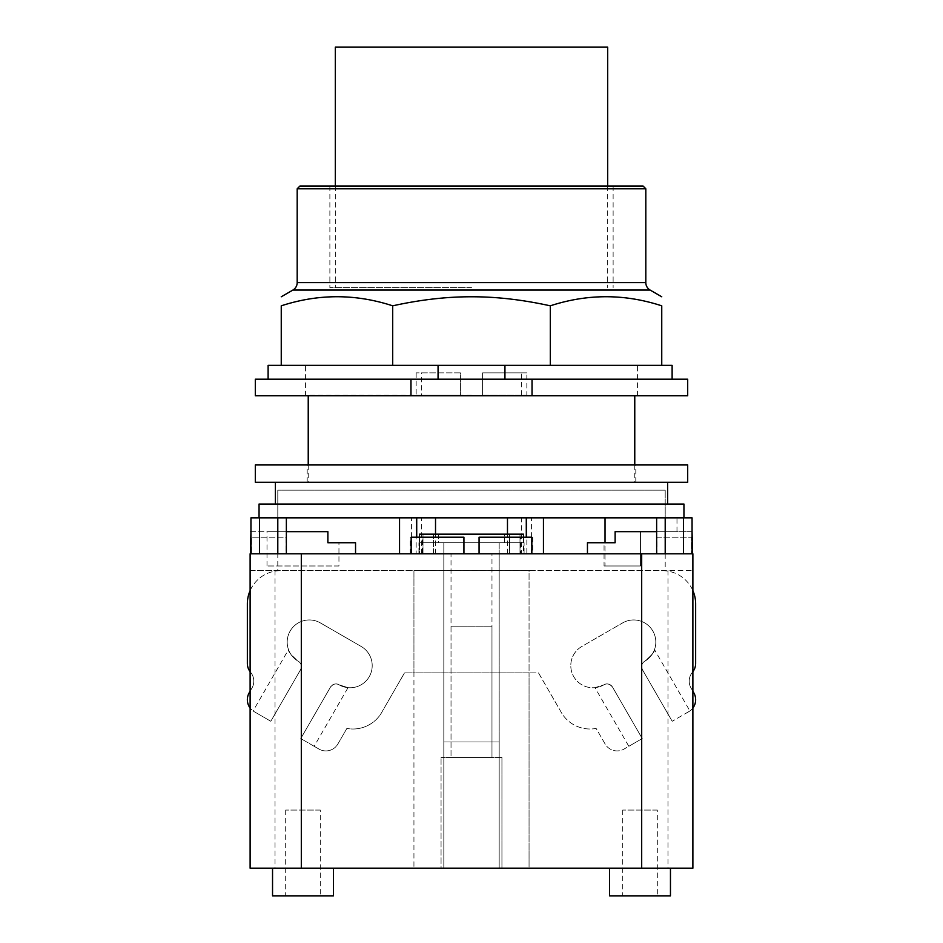 <?xml version="1.0" encoding="UTF-8"?>
<svg xmlns="http://www.w3.org/2000/svg" width="943" height="943" viewBox="0 0 943 943"><rect width="100%" height="100%" fill="white"/><g stroke="black" fill="none" stroke-linecap="round" stroke-linejoin="round"><path stroke-width="0.71" stroke-dasharray="4.71 3.54" d="M335.319 47.15L607.681 47.15M471.5 287.58L329.873 287.58L471.5 287.58M299.957 186.019L643.043 186.019M297.186 188.789L645.814 188.789M550.299 365.342L281.25 365.342L281.25 305.827C318.404 293.697 355.546 293.697 392.701 305.827C420.543 299.697 446.805 296.691 471.5 296.786C496.195 296.691 522.457 299.697 550.299 305.827C587.454 293.697 624.596 293.697 661.75 305.827L661.75 365.342L550.299 365.342L550.299 305.827M392.701 365.342L392.701 305.827M438.059 365.342L661.75 365.342L438.059 365.342L438.059 379.18L672.123 379.18L504.941 379.18L504.941 365.342M268.107 365.342L281.25 365.342M661.75 365.342L672.123 365.342L672.123 379.18M438.059 379.18L504.941 379.18M532.029 379.18L410.971 379.18L410.971 395.777L532.029 395.777L532.029 379.18L687.695 379.18M255.305 379.18L410.971 379.18M255.305 395.777L410.971 395.777M532.029 395.777L687.695 395.777M471.5 395.777L637.539 395.777L471.5 395.777M471.5 365.342L305.461 365.342L471.5 365.342M451.025 626.789L491.975 626.789L451.025 626.789L451.025 757.488L491.975 757.488L451.025 757.488L451.025 553.812L491.975 553.812L491.975 757.488L451.025 757.488L491.975 757.488L491.975 626.789M320.266 810.061L285.682 810.061L320.266 810.061L320.266 895.85L285.682 895.85L320.266 895.85M657.318 810.061L622.734 810.061L657.318 810.061L657.318 895.85L622.734 895.85L657.318 895.85M654.489 649.621C655.102 651.2 651.861 655.079 644.741 661.267C641.759 663.141 641.004 665.97 642.466 669.766L672.194 721.265L689.911 710.951L654.489 649.621C655.102 651.2 651.861 655.079 644.741 661.267A6.224 6.224 0 0 0 642.466 669.766C641.004 665.97 641.759 663.141 644.741 661.267A22.137 22.137 0 0 0 652.839 631.02A22.137 22.137 0 0 0 622.604 622.922A22.137 22.137 0 0 1 652.839 631.02A22.137 22.137 0 0 1 644.741 661.267A6.224 6.224 0 0 0 642.466 669.766L672.194 721.265L642.466 669.766L672.194 721.265L688.732 711.717A13.839 13.839 0 0 0 693.8 692.81L691.054 688.072A13.839 13.839 0 0 1 692.421 672.276A13.839 13.839 0 0 0 695.651 663.4L695.651 603.909A33.205 33.205 0 0 0 662.446 570.692L280.554 570.692A33.205 33.205 0 0 0 247.349 603.909L247.349 663.4A13.839 13.839 0 0 0 250.579 672.276A13.839 13.839 0 0 1 251.946 688.072L249.2 692.81A13.839 13.839 0 0 0 254.268 711.717L270.806 721.265L300.534 669.766C301.996 665.97 301.241 663.141 298.259 661.267C291.151 655.079 287.898 651.2 288.511 649.621L253.089 710.951L254.268 711.717L253.089 710.951M689.911 710.951L688.732 711.717A13.839 13.839 0 0 0 692.881 708.028M628.828 746.302L642.242 738.558L612.502 687.07C609.649 683.828 606.82 683.074 604.003 684.783L594.974 687.659L628.828 746.302L642.242 738.558L612.502 687.07A6.224 6.224 0 0 0 604.003 684.783C606.82 683.074 609.649 683.828 612.502 687.07A6.224 6.224 0 0 0 604.003 684.783A22.137 22.137 0 0 1 573.757 676.685A22.137 22.137 0 0 1 581.866 646.438L622.604 622.922L581.866 646.438A22.137 22.137 0 0 0 573.757 676.685A22.137 22.137 0 0 0 604.003 684.783L594.974 687.659M348.026 687.659L338.997 684.783C336.179 683.074 333.351 683.828 330.498 687.07L300.758 738.558L314.172 746.302L348.026 687.659L338.997 684.783A6.224 6.224 0 0 0 330.498 687.07C333.351 683.828 336.179 683.074 338.997 684.783A22.137 22.137 0 0 0 369.243 676.685A22.137 22.137 0 0 0 361.134 646.438A22.137 22.137 0 0 1 369.243 676.685A22.137 22.137 0 0 1 338.997 684.783A6.224 6.224 0 0 0 330.498 687.07L300.758 738.558L330.498 687.07L300.758 738.558L318.982 749.072A13.839 13.839 0 0 0 337.877 744.003L346.871 728.432A33.205 33.205 0 0 0 382.646 710.739L404.512 672.878L538.488 672.878L560.354 710.739A33.205 33.205 0 0 0 596.129 728.432L605.123 744.003A13.839 13.839 0 0 0 624.018 749.072L642.242 738.558L624.018 749.072A13.839 13.839 0 0 1 605.123 744.003L596.129 728.432A33.205 33.205 0 0 1 560.354 710.739L538.488 672.878L529.058 672.878L529.058 570.692L413.942 570.692L413.942 672.878L529.058 672.878L529.058 868.173L250.119 868.173L250.119 570.421L413.942 570.692L280.554 570.692A33.205 33.205 0 0 0 250.119 590.636M314.172 746.302L318.982 749.072A13.839 13.839 0 0 0 337.877 744.003L346.871 728.432A33.205 33.205 0 0 0 382.646 710.739L404.512 672.878L413.942 672.878L413.942 868.173L413.942 570.421L662.446 570.692A33.205 33.205 0 0 1 692.881 590.636M288.511 649.621C287.898 651.2 291.151 655.079 298.259 661.267C301.241 663.141 301.996 665.97 300.534 669.766L270.806 721.265L254.268 711.717L270.806 721.265L300.534 669.766L270.806 721.265L254.268 711.717A13.839 13.839 0 0 1 250.119 708.028M298.259 661.267A6.224 6.224 0 0 1 300.534 669.766A6.224 6.224 0 0 0 298.259 661.267A22.137 22.137 0 0 1 290.161 631.02A22.137 22.137 0 0 1 320.396 622.922L361.134 646.438L320.396 622.922A22.137 22.137 0 0 0 290.161 631.02A22.137 22.137 0 0 0 298.259 661.267M491.975 553.812L451.025 553.812M285.682 810.061L285.682 895.85M622.734 810.061L622.734 895.85M692.881 691.231L691.054 688.072A13.839 13.839 0 0 1 692.421 672.276A13.839 13.839 0 0 0 692.881 671.699M250.119 671.699A13.839 13.839 0 0 0 250.579 672.276A13.839 13.839 0 0 1 251.946 688.072L250.119 691.231M526.842 372.839L482.568 372.839L526.842 372.839L526.842 395.223L482.568 395.223L482.568 372.839L521.314 372.839L482.568 372.839L482.568 395.223L482.568 372.839L482.568 395.223L526.842 395.223M460.432 372.839L416.158 372.839L460.432 372.839L460.432 395.223L460.432 372.839M338.95 565.989L266.999 565.989L338.95 565.989L338.95 542.744L327.881 542.744L327.881 531.675L327.881 542.744L338.95 542.744M419.47 537.215L419.47 553.812L523.53 553.812L523.53 534.174L504.576 534.174L509.55 534.174L509.55 553.812L433.45 553.812L509.55 553.812L433.45 553.812L433.45 534.174L509.55 534.174L509.55 553.812L433.45 553.812L433.45 534.174L438.424 534.174L438.424 542.744L504.576 542.744L504.576 534.174L520.006 534.174L520.006 542.744L504.576 542.744L524.084 542.744L520.006 542.744L520.006 534.174L523.53 534.174L419.47 534.174L509.55 534.174L504.576 534.174L504.576 542.744L438.424 542.744L438.424 534.174L422.994 534.174L422.994 542.744L422.994 534.174L419.47 534.174L419.47 553.812L422.994 553.812L422.994 542.744L438.424 542.744L418.928 542.744L524.084 542.744L499.177 542.744L499.177 741.988L443.823 741.988L443.823 542.744L499.177 542.744L499.177 741.988L443.823 741.988L499.177 741.988L443.823 741.988L499.177 741.988L443.823 741.988L443.823 542.744L418.928 542.744L422.994 542.744L422.994 553.812L418.928 553.812L524.084 553.812L520.006 553.812L523.53 553.812L523.53 537.215M501.935 757.488L441.065 757.488L501.935 757.488L441.065 757.488L501.935 757.488L501.935 868.173L441.065 868.173L441.065 757.488L441.065 868.173L501.935 868.173L441.065 868.173L501.935 868.173L501.935 757.488M272.539 895.85L333.409 895.85M609.591 895.85L670.461 895.85M521.314 395.223L521.314 372.839M421.686 395.223L460.432 395.223L421.686 395.223L421.686 372.839M416.158 372.839L416.158 395.223L460.432 395.223L416.158 395.223M266.999 565.989L266.999 531.675L327.881 531.675L266.999 531.675M333.409 868.173L272.539 868.173L333.409 868.173M670.461 868.173L609.591 868.173L670.461 868.173M692.881 868.173L529.058 868.173L529.058 570.421L692.881 570.421L250.119 570.421L250.119 553.812L277.796 553.812L277.796 490.171L665.204 490.171L277.796 490.171L277.796 553.812L250.39 553.812L355.546 553.812L286.094 553.812L286.094 537.215L251.498 537.215L251.498 553.812L251.498 537.215L286.094 537.215L286.366 553.812L277.796 553.812L277.796 570.421M471.5 395.223L308.231 395.223L471.5 395.223M531.84 537.215L520.713 537.215L520.713 553.812L523.53 553.812L520.006 553.812L520.006 542.744L520.006 553.812L524.084 553.812L499.177 553.812L499.177 868.173L499.177 741.988L443.823 741.988L443.823 868.173L443.823 741.988L443.823 868.173L443.823 741.988L499.177 741.988L499.177 868.173L443.823 868.173L499.177 868.173L443.823 868.173L499.177 868.173L499.177 553.812L443.823 553.812L443.823 542.744L443.823 553.812L418.928 553.812L418.928 542.744L418.928 553.812L422.994 553.812L419.47 553.812L422.287 553.812L422.287 537.215L411.16 537.215M250.39 531.675L327.881 531.675L327.881 542.744M250.956 531.675L286.366 531.675M277.796 553.812L665.204 553.812L656.634 553.812L656.906 537.215L691.502 537.215L691.502 553.812L691.502 537.215L656.906 537.215L656.906 553.812L587.454 553.812L692.61 553.812L665.204 553.812L665.204 490.171L665.204 553.812L692.881 553.812M255.305 482.262L687.695 482.262M443.823 741.988L443.823 553.812L443.823 741.988M463.932 537.215L422.287 537.215M532.712 537.215L532.712 553.812L543.451 553.812L422.287 553.812M520.713 537.215L479.068 537.215M524.084 553.812L524.084 542.744L524.084 553.812M418.928 553.812L418.928 542.744L418.928 553.812M604.05 542.744L615.119 542.744L605.029 542.744L605.029 565.989L640.521 565.989L604.05 565.989L604.05 542.744L615.119 542.744L615.119 531.675L615.119 542.744L615.119 531.675L692.61 531.675M656.634 531.675L692.056 531.675M410.288 553.812L410.288 537.215M520.713 553.812L532.712 553.812M416.158 517.837L416.158 553.812L531.416 553.812L526.842 553.812L526.842 517.837L411.584 517.837L526.842 517.837M416.158 553.812L526.842 553.812M604.05 565.989L640.521 565.989L640.521 531.675L640.521 565.989L605.029 565.989M640.521 531.675L676.98 531.675L640.521 531.675M471.5 553.812L435.525 553.812L471.5 553.812M255.305 464.958L687.695 464.958M250.956 517.837L692.056 517.837M531.416 553.812L531.416 517.837M411.584 553.812L411.584 517.837M277.796 517.837L266.244 517.837L286.366 517.837L277.796 517.837L277.796 537.215M399.549 553.812L399.549 517.837L416.712 517.837L399.549 517.837M416.712 537.215L416.712 517.837L416.712 537.215M526.288 537.215L526.288 517.837L543.451 517.837L526.288 517.837M543.451 553.812L543.451 517.837L543.451 553.812M676.98 531.675L676.98 517.837L605.029 517.837L676.98 517.837M471.5 517.837L435.525 517.837L471.5 517.837M683.946 504.045L259.054 504.045M275.391 482.262L667.609 482.262L275.391 482.262M275.391 504.045L667.609 504.045L275.391 504.045M521.314 553.812L421.686 553.812L521.314 553.812L521.314 517.837L421.686 517.837L521.314 517.837M421.686 553.812L421.686 517.837M297.186 282.629L645.814 282.629M650.104 290.055L292.896 290.055M667.974 570.421L667.974 868.173M275.026 570.421L275.026 868.173M665.204 553.812L665.204 570.421M683.475 537.215L683.475 517.837M259.525 537.215L259.525 517.837M665.204 537.215L665.204 517.837M335.319 186.019L335.319 287.58M607.681 186.019L607.681 287.58M613.127 186.019L613.127 287.58M329.873 186.019L329.873 287.58M305.461 395.777L305.461 365.342M637.539 395.777L637.539 365.342M634.769 464.958L634.769 482.262M308.231 464.958L308.231 482.262M635.806 482.262L635.806 464.958M307.194 482.262L307.194 464.958M435.525 553.812L435.525 534.174M507.475 553.812L507.475 534.174"/><path stroke-width="1.41" d="M607.681 186.019L607.681 47.15L335.319 47.15L335.319 186.019M297.186 188.789L645.814 188.789L643.043 186.019L299.957 186.019L297.186 188.789L297.186 282.629A8.581 8.581 0 0 1 292.896 290.055L650.104 290.055A8.581 8.581 0 0 1 645.814 282.629L297.186 282.629M392.701 305.827L392.701 365.342L281.25 365.342L281.25 305.827C281.25 293.697 281.25 293.697 281.25 305.827C281.25 293.697 281.25 293.697 281.25 305.827C318.404 293.697 355.546 293.697 392.701 305.827C420.543 299.697 446.805 296.691 471.5 296.786C496.195 296.691 522.457 299.697 550.299 305.827C587.454 293.697 624.596 293.697 661.75 305.827C661.75 293.697 661.75 293.697 661.75 305.827C661.75 293.697 661.75 293.697 661.75 305.827L661.75 365.342L550.299 365.342L550.299 305.827M392.701 365.342L504.941 365.342L504.941 379.18M504.941 365.342L550.299 365.342M281.25 365.342L268.107 365.342L268.107 379.18M672.123 379.18L672.123 365.342L661.75 365.342M438.059 379.18L438.059 365.342M410.971 379.18L255.305 379.18L255.305 395.777L410.971 395.777L410.971 379.18L532.029 379.18L532.029 395.777L410.971 395.777M532.029 395.777L687.695 395.777L687.695 379.18L532.029 379.18M692.881 671.699A13.839 13.839 0 0 0 695.651 663.4L695.651 603.909A33.205 33.205 0 0 0 692.881 590.636M692.881 708.028A13.839 13.839 0 0 0 693.8 692.81L692.881 691.231M250.119 691.231L249.2 692.81A13.839 13.839 0 0 0 250.119 708.028M250.119 590.636A33.205 33.205 0 0 0 247.349 603.909L247.349 663.4A13.839 13.839 0 0 0 250.119 671.699M333.409 868.173L333.409 895.85L272.539 895.85L272.539 868.173M670.461 868.173L670.461 895.85L609.591 895.85L609.591 868.173M355.546 553.812L355.546 542.744L327.881 542.744L327.881 531.675L286.366 531.675M250.39 553.812L250.956 531.675M355.546 542.744L327.881 542.744M692.881 868.173L692.881 553.812L692.881 868.173L250.119 868.173L250.119 553.812L301.312 553.812L301.312 868.173M419.47 537.215L419.47 534.174L523.53 534.174L523.53 537.215M463.932 553.812L463.932 537.215L411.16 537.215L411.16 553.812M531.84 553.812L531.84 537.215L479.068 537.215L479.068 553.812M692.881 553.812L301.312 553.812M605.029 517.837L605.029 542.744L587.454 542.744L587.454 553.812M656.634 531.675L615.119 531.675L615.119 542.744L587.454 542.744M692.61 553.812L692.056 531.675M692.056 553.812L692.056 517.837L526.288 517.837L526.288 537.215L526.288 517.837L399.549 517.837L399.549 553.812L399.549 517.837L250.956 517.837L250.956 553.812M416.712 537.215L416.712 517.837L416.712 537.215M543.451 553.812L543.451 517.837L543.451 553.812M471.5 464.958L255.305 464.958L255.305 482.262L687.695 482.262L687.695 464.958L471.5 464.958M259.054 517.837L259.054 504.045L683.946 504.045L683.946 517.837M275.391 504.045L275.391 482.262M667.609 482.262L667.609 504.045M641.688 553.812L641.688 868.173M683.475 553.812L683.475 517.837M259.525 553.812L259.525 517.837M277.796 553.812L277.796 517.837M665.204 553.812L665.204 517.837M645.814 188.789L645.814 282.629M292.896 290.055L281.25 296.786M650.104 290.055L661.75 296.786M634.769 395.777L634.769 464.958M308.231 395.777L308.231 464.958M286.366 553.812L286.366 517.837M656.634 553.812L656.634 517.837M435.525 534.174L435.525 517.837M507.475 534.174L507.475 517.837"/></g></svg>
